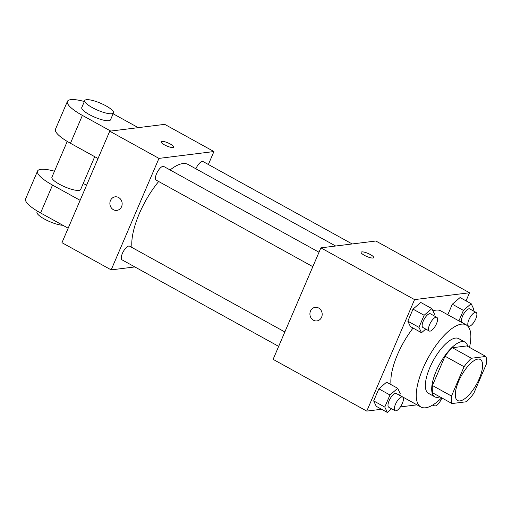 <?xml version="1.0" encoding="UTF-8"?>
<svg xmlns="http://www.w3.org/2000/svg" width="512" height="512" viewBox="0 0 512 512"><rect width="100%" height="100%" fill="white"/><g stroke="black" fill="none" stroke-linecap="round" stroke-linejoin="round"><path stroke-width="0.77" d="M459.987 400.902A23.437 8.698 -61.1 0 1 457.613 400.518A23.437 8.698 -61.1 0 1 461.338 375.789A23.437 8.698 -61.1 0 1 480.288 359.482A23.437 8.698 -61.1 0 1 477.99 381.472A23.437 8.698 -61.1 0 1 459.987 400.902M473.83 393.274L486.4 363.942A30.253 11.232 -61.1 0 0 485.888 356.454L471.424 358.253A30.253 11.232 -61.1 0 0 464.07 366.726L451.501 396.058A30.253 11.232 -61.1 0 0 452.013 403.546L466.477 401.747A30.253 11.232 -61.1 0 0 473.83 393.274M464.07 366.726L445.018 356.198L432.448 385.53L451.501 396.058M432.448 385.53A30.253 11.232 -61.1 0 0 432.96 393.018L452.013 403.546M445.018 356.198A30.253 11.232 -61.1 0 1 452.378 347.731L471.424 358.253M485.888 356.454L466.835 345.926L452.378 347.731M467.77 346.445A31.251 11.603 118.9 0 0 465.011 342.118A31.251 11.603 118.9 0 0 436.16 371.187A31.251 11.603 118.9 0 0 434.784 396.826A31.251 11.603 118.9 0 0 439.91 396.858M434.784 396.826L428.435 393.318A31.251 11.603 -61.1 0 1 429.805 367.68A31.251 11.603 -61.1 0 1 458.662 338.611L465.011 342.118M441.638 397.811A46.88 17.402 -61.1 0 1 425.632 407.776A46.88 17.402 -61.1 0 1 420.877 406.995A46.88 17.402 -61.1 0 1 428.32 357.549A46.88 17.402 -61.1 0 1 466.221 324.934A46.88 17.402 -61.1 0 1 469.491 347.392M391.027 384.621A46.88 17.402 -61.1 0 1 413.062 328.058M432.966 310.906A46.88 17.402 -61.1 0 1 440.819 310.899L466.221 324.934M433.728 315.622L434.432 313.984L431.866 308.595L420.755 302.451L413.011 309.126L407.84 321.197L410.406 326.592L421.523 332.73L425.76 329.075M473.03 310.726L473.734 309.088L471.168 303.699L460.051 297.555L452.314 304.23L447.802 314.758L452.314 304.23L463.424 310.374L458.918 320.896M466.048 300.87L469.523 292.762L414.56 299.61L366.771 411.098L381.581 409.254M400.422 406.906L416.979 404.845M399.565 395.334L400.269 393.702L397.702 388.307L386.586 382.17L378.848 388.845L373.677 400.915L376.243 406.304L387.354 412.448L391.597 408.787M469.523 292.762L375.853 241.011L320.89 247.859L273.107 359.347L366.771 411.098M320.89 247.859L414.56 299.61M316.896 320.915A6.835 6.131 82.9 0 1 313.44 320.224A6.835 6.131 82.9 0 1 309.978 312.922A6.835 6.131 82.9 0 1 315.206 307.347A6.835 6.131 82.9 0 1 322.131 313.37A6.835 6.131 82.9 0 1 316.896 320.915A6.835 6.131 82.9 0 1 313.434 320.224A6.835 6.131 82.9 0 1 309.984 312.922A6.835 6.131 82.9 0 1 315.206 307.347M372.979 258.029A6.835 1.651 -156.8 0 1 365.562 255.93A6.835 1.651 -156.8 0 1 361.139 252.269A6.835 1.651 -156.8 0 1 368.077 253.44A6.835 1.651 -156.8 0 1 373.709 257.651A6.835 1.651 -156.8 0 1 372.979 258.029M361.139 252.269A6.835 1.651 -156.8 0 1 368.07 253.446A6.835 1.651 -156.8 0 1 373.709 257.658M131.987 247.501A52.819 19.603 -61.1 0 1 158.669 181.504M170.099 169.971A52.819 19.603 -61.1 0 1 188.09 164.48L335.667 246.016M312.826 266.675L156.205 180.141A7.814 2.899 -61.1 0 1 157.44 171.898A7.814 2.899 -61.1 0 1 163.757 166.464L319.014 252.243M278.662 346.387L122.035 259.853A7.814 2.899 -61.1 0 1 123.277 251.616A7.814 2.899 -61.1 0 1 129.594 246.176L284.845 331.955M195.866 168.781A7.814 2.899 -61.1 0 1 203.059 161.568L352.186 243.962M109.741 131.2L164.704 124.352L213.92 151.546L208.371 164.499L213.92 151.546L158.957 158.394L111.174 269.882L134.842 266.931L111.174 269.882L61.958 242.688L109.741 131.2L158.957 158.394L111.174 269.882M441.869 397.939A7.814 2.899 -61.1 0 1 435.194 405.958A7.814 2.899 -61.1 0 1 434.4 405.824A7.814 2.899 -61.1 0 1 433.658 404.442M471.168 303.699L463.424 310.374M468.563 326.112L462.214 322.605A7.814 2.899 -61.1 0 1 463.456 314.362A7.814 2.899 -61.1 0 1 469.773 308.928L476.122 312.435A7.814 2.899 -61.1 0 1 475.354 319.763A7.814 2.899 -61.1 0 1 469.357 326.24A7.814 2.899 -61.1 0 1 468.563 326.112A7.814 2.899 -61.1 0 1 469.805 317.869A7.814 2.899 -61.1 0 1 476.122 312.435M460.051 297.555L452.314 304.23M397.702 388.307L389.958 394.982L384.787 407.053L387.354 412.448M395.098 410.726L388.749 407.213A7.814 2.899 -61.1 0 1 389.99 398.976A7.814 2.899 -61.1 0 1 396.307 393.536L402.656 397.043A7.814 2.899 -61.1 0 1 401.888 404.378A7.814 2.899 -61.1 0 1 395.891 410.854A7.814 2.899 -61.1 0 1 395.098 410.726A7.814 2.899 -61.1 0 1 396.339 402.483A7.814 2.899 -61.1 0 1 402.656 397.043M386.586 382.17L378.848 388.845L389.958 394.982M378.848 388.845L373.677 400.915L384.787 407.053M373.677 400.915L376.243 406.304M431.866 308.595L424.128 315.27L418.957 327.341L421.523 332.73M429.267 331.008L422.912 327.501A7.814 2.899 -61.1 0 1 424.154 319.258A7.814 2.899 -61.1 0 1 430.47 313.824L436.819 317.331A7.814 2.899 -61.1 0 1 436.058 324.659A7.814 2.899 -61.1 0 1 430.054 331.136A7.814 2.899 -61.1 0 1 429.267 331.008A7.814 2.899 -61.1 0 1 430.502 322.765A7.814 2.899 -61.1 0 1 436.819 317.331M420.755 302.451L413.011 309.126L424.128 315.27M413.011 309.126L407.84 321.197L418.957 327.341M407.84 321.197L410.406 326.592M173.67 147.136A6.835 1.651 23.2 0 0 170.394 144.07A6.835 1.651 -156.8 0 1 173.67 147.136A6.835 1.651 -156.8 0 1 166.739 145.965A6.835 1.651 -156.8 0 1 161.107 141.747A6.835 1.651 -156.8 0 1 170.394 144.064A6.835 1.651 23.2 0 0 161.101 141.754M213.92 151.546L158.957 158.394M115.168 196.826A6.835 6.131 -97.1 0 0 110.464 200.538A6.835 6.131 82.9 0 1 115.168 196.826A6.835 6.131 82.9 0 1 122.099 202.854A6.835 6.131 82.9 0 1 116.858 210.394A6.835 6.131 82.9 0 1 111.072 207.507A6.835 6.131 82.9 0 1 110.458 200.538A6.835 6.131 -97.1 0 0 111.072 207.507A6.835 6.131 -97.1 0 0 116.864 210.394M67.245 141.427L51.91 177.216A15.629 3.782 23.2 0 0 64.781 186.848A15.629 3.782 23.2 0 0 80.634 189.53L94.714 156.685M80.115 200.326L52.531 185.088A31.251 7.565 -156.8 0 1 37.549 171.059A31.251 7.565 -156.8 0 1 54.49 171.2M86.566 185.28L83.245 183.443M84.352 101.517A31.251 7.565 23.2 0 0 67.411 101.382L55.462 129.254A31.251 7.565 23.2 0 0 70.451 143.277L98.035 158.515M37.549 171.059L25.6 198.931A31.251 7.565 23.2 0 0 40.582 212.96L68.173 228.198M37.382 211.11L36.979 212.058A15.629 3.782 23.2 0 0 46.067 219.917A15.629 3.782 23.2 0 0 62.886 225.28M84.762 100.57L81.773 107.539A15.629 3.782 23.2 0 0 91.872 115.898A15.629 3.782 23.2 0 0 108.838 120.71A15.629 3.782 23.2 0 0 110.502 119.846L113.485 112.883A15.629 3.782 -156.8 0 1 111.821 113.741A15.629 3.782 -156.8 0 1 94.861 108.934A15.629 3.782 -156.8 0 1 84.762 100.57A15.629 3.782 -156.8 0 1 100.614 103.251A15.629 3.782 -156.8 0 1 113.485 112.883M138.24 127.648L113.107 113.766M67.411 101.382A31.251 7.565 23.2 0 0 82.394 115.405L110.758 131.072M52.531 185.088L40.582 212.96M82.394 115.405L70.451 143.277M399.603 395.245L420.877 406.995M432.832 404.96L434.4 405.824"/></g></svg>
